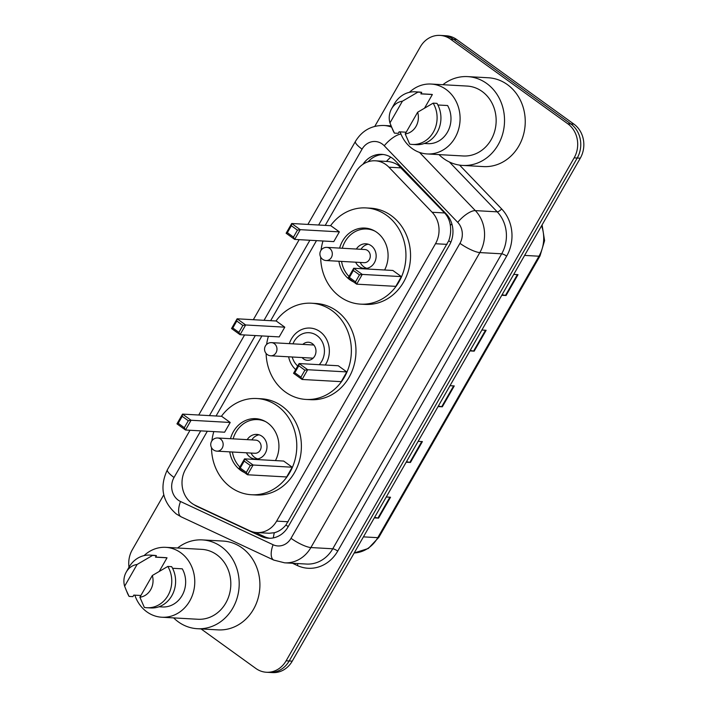 <?xml version="1.0" encoding="UTF-8"?>
<svg xmlns="http://www.w3.org/2000/svg" width="708" height="708" viewBox="0 0 708 708"><rect width="100%" height="100%" fill="white"/><g stroke="black" fill="none" stroke-linecap="round" stroke-linejoin="round"><path stroke-width="1.06" d="M207.329 431.234L185.558 469.262A24.709 21.86 -86.8 0 0 195.275 505.317L249.729 530.743A24.709 21.86 -86.8 0 0 256.933 532.575L269.137 533.257L274.323 532.735C278.722 531.584 282.589 529.018 285.926 525.026L448.73 240.755C450.545 235.746 451.076 230.64 450.323 225.436C449.713 220.586 447.801 216.427 444.597 212.958L398.312 165.291C394.692 162.849 390.728 161.566 386.418 161.424A24.709 8.894 -43.8 0 1 390.736 157.141M256.933 532.575A24.709 21.86 -86.8 0 0 276.633 521.115L435.491 243.729A24.709 21.86 -86.8 0 0 432.128 212.258L388.913 167.203A24.709 21.86 -86.8 0 0 385.913 164.592A24.709 21.86 -86.8 0 0 375.346 160.796A24.709 21.86 -86.8 0 0 355.655 172.248L325.22 225.383M316.485 240.631L270.642 320.689M261.907 335.937L216.064 415.985M194.116 504.733A24.709 21.86 -86.8 0 0 197.249 506.547L261.225 536.425A24.709 21.86 -86.8 0 0 268.429 538.248A24.709 21.86 -86.8 0 0 288.129 526.787L449.412 245.172A24.709 21.86 -86.8 0 0 446.049 213.701L395.276 160.76A24.709 21.86 -86.8 0 0 392.276 158.149A24.709 21.86 -86.8 0 0 381.709 154.353A24.709 21.86 -86.8 0 0 362.947 164.3M368.125 161.751A24.709 21.86 93.2 0 1 383.24 154.494M374.789 126.369L420.331 46.852A24.709 21.86 93.2 0 1 440.022 35.4A24.709 21.86 93.2 0 1 450.589 39.206L567.789 123.776A24.709 21.86 93.2 0 1 574.144 157.857L286.112 660.803A24.709 21.86 93.2 0 1 266.412 672.255A24.709 21.86 93.2 0 1 255.845 668.449L201.072 628.925M128.998 567.188A24.709 21.86 93.2 0 1 132.29 549.797L163.769 494.839M440.022 35.4L446.164 35.745A24.709 21.86 93.2 0 1 456.731 39.551L573.923 124.121L570.852 123.944A24.709 21.86 93.2 0 1 577.215 158.034L289.183 660.971A24.709 21.86 93.2 0 1 269.483 672.432A24.709 21.86 93.2 0 0 289.183 660.971L577.215 158.034A24.709 21.86 93.2 0 0 570.852 123.944L453.66 39.374L570.852 123.944L567.789 123.776M443.093 35.568A24.709 21.86 93.2 0 1 453.66 39.374A24.709 21.86 93.2 0 0 443.093 35.568M269.969 538.275A24.709 21.86 93.2 0 1 264.296 536.593L255.349 532.416M573.923 124.121A24.709 21.86 93.2 0 1 580.286 158.203L292.245 661.148A24.709 21.86 93.2 0 1 272.553 672.6L266.412 672.255M374.603 517.344L377.966 518.026A6.593 1.513 29.8 0 0 378.568 518.114L374.302 517.867M386.249 496.998L390.524 497.237L378.568 518.114M470.218 350.398L473.581 351.079A6.593 1.513 29.8 0 0 474.183 351.159L469.917 350.92M481.865 330.052L486.139 330.291L474.183 351.159M502.087 294.749L505.45 295.422A6.593 1.513 29.8 0 0 506.061 295.51L501.786 295.271M513.734 274.403L518.008 274.642L506.061 295.51M406.472 461.696L409.835 462.377A6.593 1.513 29.8 0 0 410.445 462.457L406.171 462.218M418.127 441.349L422.393 441.588L410.445 462.457M438.341 406.047L441.704 406.728A6.593 1.513 29.8 0 0 442.314 406.808L438.04 406.569M449.996 385.701L454.262 385.94L442.314 406.808M442.898 84.712A44.48 39.347 93.2 0 1 467.669 76.614A44.48 39.347 93.2 0 1 486.688 83.456A44.48 39.347 93.2 0 1 502.521 134.458A44.48 39.347 93.2 0 1 462.678 165.424A44.48 39.347 93.2 0 1 443.659 158.583A44.48 39.347 93.2 0 1 438.978 154.609M467.669 76.614L488.378 77.774A44.48 39.347 93.2 0 1 507.397 84.615A44.48 39.347 93.2 0 1 523.239 135.626A44.48 39.347 93.2 0 1 483.387 166.592L462.678 165.424M409.392 92.332A35.002 30.966 93.2 0 1 431.084 84.048A35.002 30.966 93.2 0 1 446.049 89.429A35.002 30.966 93.2 0 1 458.519 129.573A35.002 30.966 93.2 0 1 427.154 153.946A35.002 30.966 93.2 0 1 412.189 148.565A35.002 30.966 93.2 0 1 400.162 131.874M431.084 84.048L467.138 86.066A35.002 30.966 93.2 0 1 482.104 91.456A35.002 30.966 93.2 0 1 494.573 131.599A35.002 30.966 93.2 0 1 463.209 155.972L427.154 153.946M437.871 104.988L447.615 105.527A24.709 21.86 93.2 0 1 447.925 131.307A24.709 21.86 93.2 0 1 427.738 143.671L424.331 143.476M417.658 112.218A16.47 14.576 93.2 0 1 405.215 133.945L417.658 112.218L433.146 103.147A26.355 23.311 93.2 0 1 434.004 130.945A26.355 23.311 93.2 0 1 412.304 144.45A26.355 23.311 93.2 0 1 409.675 144.131L405.215 133.945M433.146 103.147L436.978 103.368A26.355 23.311 93.2 0 1 437.836 131.157A26.355 23.311 93.2 0 1 416.136 144.662L412.304 144.45M391.515 108.908A16.47 14.576 93.2 0 1 402.401 101.209L389.958 122.927A16.47 14.576 93.2 0 1 391.515 108.908L394.117 104.271A26.355 23.311 93.2 0 1 415.26 91.819A26.355 23.311 93.2 0 1 417.888 92.137L421.72 92.35L420.853 93.872L432.358 94.518L424.623 108.014M420.897 93.783L430.508 94.323A24.709 21.86 93.2 0 1 432.358 94.518M406.206 132.21L399.117 131.812L398.25 133.334L394.409 133.122A26.355 23.311 93.2 0 1 392.683 129.714L389.958 122.927M394.409 133.122L391.285 126.387M402.401 101.209L417.888 92.137M415.26 91.819L419.092 92.031A26.355 23.311 93.2 0 1 421.72 92.35M289.351 343.646A23.311 20.62 93.2 0 1 310.033 328.061A23.311 20.62 93.2 0 1 320.007 331.645A23.311 20.62 93.2 0 1 325.246 365.027M275.987 320.99A48.179 42.622 93.2 0 1 311.431 303.219A48.179 42.622 93.2 0 1 332.034 310.635A48.179 42.622 93.2 0 1 349.194 365.886A48.179 42.622 93.2 0 1 306.024 399.436A48.179 42.622 93.2 0 1 285.421 392.028A48.179 42.622 93.2 0 1 266.111 353.469M266.615 344.433A48.179 42.622 93.2 0 1 268.403 336.3M311.431 303.219L316.034 303.484A48.179 42.622 93.2 0 1 336.636 310.892A48.179 42.622 93.2 0 1 353.796 366.151A48.179 42.622 93.2 0 1 310.626 399.693L306.024 399.436M284.784 327.167L276.235 320.998L237.118 318.804L245.658 324.972L284.784 327.167L279.209 336.902L240.083 334.707L231.543 328.539L237.118 318.804L236.773 321.034L232.79 327.99L238.897 332.397L242.879 325.441L236.773 321.034M295.687 369.585A23.311 20.62 93.2 0 1 288.616 356.797M346.796 371.921L338.256 365.753L299.13 363.558L307.679 369.726L346.796 371.921L341.221 381.656L302.104 379.461L293.555 373.293L299.13 363.558L298.794 365.788L294.802 372.744L300.909 377.152L304.891 370.196L298.794 365.788M242.879 325.441L245.658 324.972L240.083 334.707L238.897 332.397M304.891 370.196L307.679 369.726L302.104 379.461L300.909 377.152M294.802 372.744L293.555 373.293M232.79 327.99L231.543 328.539M292.953 343.849A18.612 16.47 93.2 0 1 316.963 335.565A18.612 16.47 93.2 0 1 319.228 364.682M302.838 344.398A9.062 8.018 93.2 0 1 308.467 342.238A9.062 8.018 93.2 0 1 312.343 343.637A9.062 8.018 93.2 0 1 315.573 354.027A9.062 8.018 93.2 0 1 307.458 360.337A9.062 8.018 93.2 0 1 303.582 358.938A9.062 8.018 93.2 0 1 302.104 357.558M297.723 366.018A18.612 16.47 93.2 0 1 292.218 357M313.901 345.115A6.593 5.832 -86.8 0 0 312.936 344.964L271.509 342.637A6.593 6.593 0 0 0 265.42 345.946A6.593 6.593 0 0 0 270.775 355.797A6.593 5.832 -86.8 0 0 276.023 352.743A6.593 5.832 -86.8 0 0 274.332 343.654A6.593 5.832 -86.8 0 0 271.509 342.637M270.775 355.797L312.193 358.124A6.593 5.832 -86.8 0 0 313.175 358.089M330.565 225.684A48.179 42.622 93.2 0 1 366.009 207.922A48.179 42.622 93.2 0 1 386.612 215.338A48.179 42.622 93.2 0 1 403.772 270.589A48.179 42.622 93.2 0 1 360.611 304.139A48.179 42.622 93.2 0 1 339.999 296.723A48.179 42.622 93.2 0 1 320.671 257.048M321.051 250.243A48.179 42.622 93.2 0 1 322.981 240.994M366.009 207.922L370.611 208.179A48.179 42.622 93.2 0 1 391.214 215.595A48.179 42.622 93.2 0 1 408.374 270.845A48.179 42.622 93.2 0 1 365.213 304.396L360.611 304.139M339.636 248.101A28.001 24.771 93.2 0 1 364.877 228.064A28.001 24.771 93.2 0 1 376.851 232.374A28.001 24.771 93.2 0 1 384.612 269.996M353.575 281.926A28.001 24.771 93.2 0 1 349.761 279.678A28.001 24.771 93.2 0 1 338.902 261.261M339.362 231.87L330.813 225.702L291.696 223.507L300.245 229.666L339.362 231.87L333.787 241.605L294.661 239.41L286.12 233.242L291.696 223.507L291.351 225.728L287.368 232.684L293.475 237.091L297.457 230.135L291.351 225.728M401.374 276.616L392.834 270.456L353.708 268.252L362.257 274.421L401.374 276.616L395.799 286.359L356.682 284.165L348.132 277.996L353.708 268.252L353.372 270.483L349.389 277.439L355.487 281.846L359.469 274.89L353.372 270.483M297.457 230.135L300.245 229.666L294.661 239.41L293.475 237.091M359.469 274.89L362.257 274.421L356.682 284.165L355.487 281.846M349.389 277.439L348.132 277.996M287.368 232.684L286.12 233.242M349.017 276.456A27.178 24.045 93.2 0 1 341.566 261.411M342.309 248.251A27.178 24.045 93.2 0 1 366.753 229.003A27.178 24.045 93.2 0 1 374.939 231.135M355.628 262.199A12.355 10.93 -86.8 0 0 359.248 266.571A12.355 10.93 -86.8 0 0 364.531 268.474A12.355 10.93 -86.8 0 0 375.603 259.871A12.355 10.93 -86.8 0 0 371.204 245.703A12.355 10.93 -86.8 0 0 365.921 243.8A12.355 10.93 -86.8 0 0 356.363 249.039M326.123 260.544L364.089 262.668A6.593 5.832 -86.8 0 0 369.992 258.084A6.593 5.832 -86.8 0 0 367.647 250.526A6.593 5.832 -86.8 0 0 364.832 249.517L326.857 247.384A6.593 6.593 0 0 0 320.768 250.685A6.593 6.593 0 0 0 326.123 260.544A6.593 5.832 -86.8 0 0 331.371 257.482A6.593 5.832 -86.8 0 0 329.68 248.393A6.593 5.832 -86.8 0 0 326.857 247.384M368.204 244.207A12.355 10.93 -86.8 0 0 360.965 249.296M360.23 262.456A12.355 10.93 -86.8 0 0 363.85 266.827A12.355 10.93 -86.8 0 0 366.85 268.323M177.575 548.001A44.48 39.347 93.2 0 1 202.338 539.903A44.48 39.347 93.2 0 1 221.356 546.744A44.48 39.347 93.2 0 1 237.198 597.747A44.48 39.347 93.2 0 1 197.355 628.713A44.48 39.347 93.2 0 1 178.328 621.872A44.48 39.347 93.2 0 1 173.646 617.898M202.338 539.903L223.047 541.062A44.48 39.347 93.2 0 1 242.065 547.912A44.48 39.347 93.2 0 1 257.907 598.915A44.48 39.347 93.2 0 1 218.064 629.881L197.355 628.713M144.06 555.621A35.002 30.966 93.2 0 1 165.752 547.337A35.002 30.966 93.2 0 1 180.726 552.718A35.002 30.966 93.2 0 1 193.187 592.861A35.002 30.966 93.2 0 1 161.831 617.234A35.002 30.966 93.2 0 1 146.857 611.854A35.002 30.966 93.2 0 1 134.83 595.163M165.752 547.337L201.807 549.364A35.002 30.966 93.2 0 1 216.772 554.745A35.002 30.966 93.2 0 1 229.242 594.888A35.002 30.966 93.2 0 1 197.886 619.261L161.831 617.234M172.548 568.276L182.283 568.825A24.709 21.86 93.2 0 1 182.593 594.605A24.709 21.86 93.2 0 1 162.406 606.96L158.999 606.765M152.326 575.507A16.47 14.576 93.2 0 1 139.892 597.233L152.326 575.507L167.814 566.435A26.355 23.311 93.2 0 1 168.672 594.233A26.355 23.311 93.2 0 1 146.972 607.738A26.355 23.311 93.2 0 1 144.344 607.42L139.892 597.233M167.814 566.435L171.655 566.657A26.355 23.311 93.2 0 1 172.513 594.446A26.355 23.311 93.2 0 1 150.804 607.951L146.972 607.738M126.192 572.197A16.47 14.576 93.2 0 1 137.069 564.497L124.626 586.215A16.47 14.576 93.2 0 1 126.192 572.197L128.785 567.559A26.355 23.311 93.2 0 1 149.928 555.107A26.355 23.311 93.2 0 1 152.556 555.426L156.388 555.638L155.521 557.161L167.026 557.807L159.3 571.303M155.574 557.072L165.176 557.612A24.709 21.86 93.2 0 1 167.026 557.807M140.874 595.499L133.794 595.101L132.918 596.623L129.086 596.41A26.355 23.311 93.2 0 1 127.36 593.003L124.626 586.215M129.086 596.41L125.962 589.675M137.069 564.497L152.556 555.426M149.928 555.107L153.76 555.329A26.355 23.311 93.2 0 1 156.388 555.638M221.409 416.286A48.179 42.622 93.2 0 1 256.854 398.524A48.179 42.622 93.2 0 1 277.456 405.941A48.179 42.622 93.2 0 1 294.616 461.191A48.179 42.622 93.2 0 1 251.446 494.742A48.179 42.622 93.2 0 1 230.843 487.325A48.179 42.622 93.2 0 1 211.506 447.651M211.896 440.845A48.179 42.622 93.2 0 1 213.825 431.597M256.854 398.524L261.456 398.781A48.179 42.622 93.2 0 1 282.058 406.197A48.179 42.622 93.2 0 1 299.219 461.448A48.179 42.622 93.2 0 1 256.048 494.998L251.446 494.742M230.481 438.703A28.001 24.771 93.2 0 1 255.721 418.667A28.001 24.771 93.2 0 1 267.695 422.977A28.001 24.771 93.2 0 1 275.456 460.598M244.419 472.528A28.001 24.771 93.2 0 1 240.605 470.28A28.001 24.771 93.2 0 1 229.746 451.863M230.206 422.472L221.657 416.304L182.54 414.109L191.08 420.269L230.206 422.472L224.622 432.207L185.505 430.013L176.956 423.844L182.54 414.109L182.195 416.331L178.212 423.287L184.31 427.694L188.301 420.738L182.195 416.331M292.218 467.218L283.678 461.058L244.552 458.855L253.101 465.023L292.218 467.218L286.643 476.962L247.517 474.767L238.977 468.599L244.552 458.855L244.207 461.085L240.224 468.041L246.331 472.448L250.313 465.492L244.207 461.085M188.301 420.738L191.08 420.269L185.505 430.013L184.31 427.694M250.313 465.492L253.101 465.023L247.517 474.767L246.331 472.448M240.224 468.041L238.977 468.599M178.212 423.287L176.956 423.844M239.853 467.059A27.178 24.045 93.2 0 1 232.41 452.014M233.144 438.854A27.178 24.045 93.2 0 1 257.588 419.605A27.178 24.045 93.2 0 1 265.783 421.738M246.464 452.801A12.355 10.93 -86.8 0 0 250.092 457.173A12.355 10.93 -86.8 0 0 255.376 459.076A12.355 10.93 -86.8 0 0 266.447 450.474A12.355 10.93 -86.8 0 0 262.04 436.305A12.355 10.93 -86.8 0 0 256.756 434.402A12.355 10.93 -86.8 0 0 247.207 439.641M216.958 451.146L254.933 453.27A6.593 5.832 -86.8 0 0 260.836 448.686A6.593 5.832 -86.8 0 0 258.491 441.128A6.593 5.832 -86.8 0 0 255.668 440.119L217.701 437.986A6.593 6.593 0 0 0 211.612 441.288A6.593 6.593 0 0 0 216.958 451.146A6.593 5.832 -86.8 0 0 222.215 448.084A6.593 5.832 -86.8 0 0 220.515 438.995A6.593 5.832 -86.8 0 0 217.701 437.986M259.048 434.809A12.355 10.93 -86.8 0 0 251.809 439.898M251.066 453.058A12.355 10.93 -86.8 0 0 254.694 457.43A12.355 10.93 -86.8 0 0 257.694 458.926M401.383 167.902L388.913 167.203M450.872 242.207A24.709 5.673 -150.2 0 1 448.73 240.755M450.323 225.436A24.709 8.894 -43.8 0 1 451.863 223.896M288.245 526.593A24.709 5.673 -150.2 0 1 285.926 525.026M273.341 537.894A24.709 10.859 -65 0 1 274.323 532.735M444.597 212.958L432.128 212.258M447.022 244.375L435.491 243.729M288.165 521.761L276.633 521.115M200.727 430.862L174.035 477.466A16.47 14.576 -86.8 0 0 178.274 500.193A16.47 14.576 -86.8 0 0 180.513 501.512L273.084 544.735A16.47 14.576 -86.8 0 0 291.015 538.31L459.952 243.34A16.47 14.576 -86.8 0 0 457.713 222.356L384.249 145.768A16.47 14.576 -86.8 0 0 382.249 144.025A16.47 14.576 -86.8 0 0 362.071 149.131L318.618 225.011M362.071 149.131A16.47 3.779 29.8 0 1 355.451 141.379C362.045 130.617 371.496 125.325 383.798 125.475A32.949 29.143 93.2 0 1 391.604 127.148M190.001 430.26L167.407 469.714C159.327 486.927 162.291 501.68 176.301 513.981L181.213 516.867A16.47 7.239 -65 0 1 180.513 501.512M459.616 165.123L501.618 208.904A37.064 32.789 93.2 0 1 506.663 256.119L337.725 551.09A37.064 32.789 93.2 0 1 297.378 565.542L292.519 563.267M574.144 157.857L580.286 158.203M450.589 39.206L456.731 39.551M286.112 660.803L292.245 661.148M419.517 152.415L475.342 210.612L497.211 211.842L449.394 161.999M457.713 222.356A16.47 5.929 -43.8 0 1 475.342 210.612A32.949 29.143 93.2 0 1 479.829 252.579L501.689 253.809A32.949 29.143 -86.8 0 0 497.211 211.842A4.115 1.478 136.2 0 0 501.618 208.904M399.551 131.838A32.949 29.143 93.2 0 1 400.409 132.591M459.952 243.34A16.47 3.779 29.8 0 0 479.829 252.579L310.892 547.55L332.76 548.78L501.689 253.809A4.115 0.947 -150.2 0 1 506.663 256.119M291.015 538.31A16.47 3.779 29.8 0 0 310.892 547.55A32.949 29.143 93.2 0 1 284.634 562.825L306.493 564.055A32.949 29.143 -86.8 0 0 332.76 548.78A4.115 0.947 -150.2 0 1 337.725 551.09M309.883 240.26L264.04 320.317M255.305 335.565L209.453 415.614M297.378 565.542A4.115 1.814 115 0 0 297.838 563.568M181.213 516.867L273.784 560.09A16.47 7.239 -65 0 1 273.084 544.735M167.407 469.714A16.47 3.779 29.8 0 0 174.035 477.466M384.249 145.768A16.47 5.929 -43.8 0 1 400.976 134.051M264.296 536.593L261.225 536.425M197.983 506.583L197.249 506.547M524.61 255.411L538.974 256.216A8.239 1.894 29.8 0 0 540.018 255.898L378.824 537.354A8.239 1.894 -150.2 0 1 377.78 537.673L538.974 256.216A32.949 29.143 -86.8 0 0 541.576 225.79M378.824 537.354L368.293 548.496L354.204 552.966A32.949 29.143 -86.8 0 0 377.78 537.673L363.425 536.868M441.704 406.728L453.633 385.904M473.581 351.079L485.502 330.255M505.45 295.422L517.371 274.607M409.835 462.377L421.756 441.553M377.966 518.026L389.887 497.202M387.028 161.451L375.346 160.796M383.798 125.475L391.073 125.882M273.784 560.09L284.634 562.825M355.451 141.379L307.892 224.409M299.165 239.658L253.314 319.715M244.579 334.964L198.736 415.012M542.08 224.914L544.585 240.649L540.018 255.898M366.753 229.003L370.788 229.224M257.588 419.605L261.624 419.826"/></g></svg>
